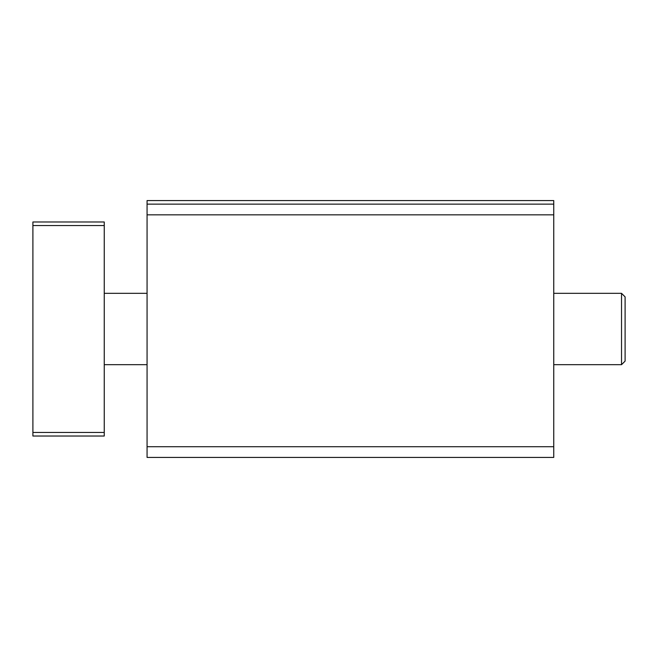 <?xml version="1.0" encoding="UTF-8"?>
<svg xmlns="http://www.w3.org/2000/svg" width="658" height="658" viewBox="0 0 658 658"><rect width="100%" height="100%" fill="white"/><g stroke="black" fill="none" stroke-linecap="round" stroke-linejoin="round"><path stroke-width="0.99" d="M621.53 293.328L621.53 364.672L625.1 361.11L625.1 296.89L621.53 293.328L553.748 293.328M32.9 225.546L32.9 436.024L104.252 436.024L104.252 221.976L32.9 221.976L32.9 225.546L104.252 225.546M32.9 432.454L104.252 432.454M553.748 457.425L553.748 200.575L147.063 200.575L147.063 457.425L553.748 457.425L147.063 457.425M553.748 204.136L147.063 204.136M553.748 214.837L147.063 214.837M553.748 446.724L147.063 446.724M147.063 293.328L104.252 293.328L147.063 293.328M147.063 364.672L104.252 364.672L147.063 364.672M621.53 364.672L553.748 364.672"/></g></svg>
